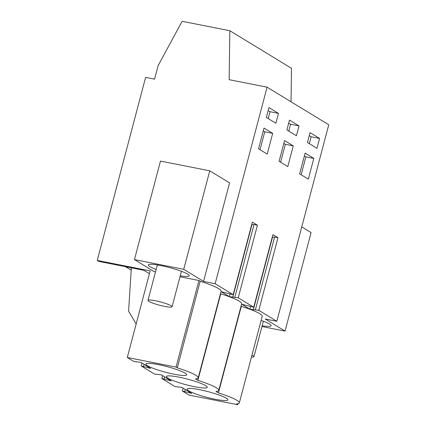 <?xml version="1.0" encoding="UTF-8"?>
<svg xmlns="http://www.w3.org/2000/svg" width="426" height="426" viewBox="0 0 426 426"><rect width="100%" height="100%" fill="white"/><g stroke="black" fill="none" stroke-linecap="round" stroke-linejoin="round"><path stroke-width="0.64" d="M209.757 170.81L183.728 269.333L134.44 259.604L160.469 161.081L209.757 170.81L229.587 182.892L203.559 281.421L215.151 283.711L267.081 87.176L229.145 79.689L229.827 30.72L182.099 21.3L158.115 65.668L154.553 79.151L145.612 77.388L97.25 260.435L150.181 270.883L127.299 357.483L176.066 367.105L177.301 367.862A33.01 4.537 14.8 0 1 198.223 377.851A33.01 4.537 14.8 0 1 195.385 378.884L197.861 380.391A33.01 4.537 14.8 0 1 218.783 390.381A33.01 4.537 14.8 0 1 215.945 391.414L218.416 392.921A33.01 4.537 14.8 0 1 239.337 402.911A33.01 4.537 14.8 0 1 236.499 403.944L237.735 404.7L188.974 395.072L182.355 391.041L183.121 388.155M179.99 276.767L198.947 280.51L176.066 367.105M155.506 271.932L154.271 271.692L134.44 259.604M220.476 293.631L220.737 293.796A33.01 4.537 14.8 0 1 241.659 303.781L218.783 390.381M241.031 306.166L241.297 306.326A33.01 4.537 14.8 0 1 262.219 316.316L239.337 402.911M215.151 283.711L233.182 294.696L221.227 291.714L229.321 296.645L238.24 297.779L253.736 307.231L241.782 304.244L249.876 309.175L258.795 310.314L276.825 321.3L265.228 319.01L285.058 331.098L261.937 326.534M183.728 269.333L203.559 281.421M198.947 280.51L200.183 281.261A33.01 4.537 14.8 0 1 221.105 291.251L198.223 377.851M261.127 320.437A21.119 2.902 14.8 0 1 271.117 325.709A21.119 2.902 14.8 0 1 271.021 325.885A21.119 2.902 14.8 0 1 262.144 325.762M156.156 269.472A21.119 2.902 14.8 0 1 156.038 269.429A21.119 2.902 14.8 0 1 148.381 264.993A21.119 2.902 14.8 0 1 160.277 265.457A21.119 2.902 14.8 0 1 181.551 271.346A21.119 2.902 14.8 0 1 189.213 275.782A21.119 2.902 14.8 0 1 180.241 275.835M233.182 294.696L252.368 222.09L257.421 225.173L238.24 297.779M253.736 307.231L272.922 234.619L277.981 237.703L258.795 310.314M276.825 321.3L328.75 124.77L267.081 87.176M278.466 113.385L275.862 123.236L266.335 117.432L268.939 107.576L278.466 113.385L270.009 111.713L268.199 118.566M299.02 125.915L289.494 120.111L286.89 129.962L296.421 135.766L299.02 125.915L290.564 124.248L288.759 131.096M279.089 161.326L284.579 140.591L293.253 145.878L287.784 166.63L279.089 161.326M258.529 148.796L264.024 128.061L272.693 133.349L267.224 154.095L258.529 148.796M316.976 148.301L307.45 142.492L310.053 132.64L319.58 138.445L316.976 148.301M313.808 158.408L308.339 179.16L299.643 173.856L305.138 153.126L313.808 158.408L305.873 156.843L301.15 174.777M291.033 101.777L291.496 68.314L229.827 30.72M125.452 266.671L131.192 270.169M97.25 260.435L98.869 261.42L143.903 270.313L149.441 273.689M127.299 357.483L133.918 361.514L140.74 362.318L150.692 368.389L141.24 365.982L154.473 374.044L161.294 374.848L171.252 380.919L161.8 378.512L175.033 386.579L181.854 387.383L191.806 393.448L182.355 391.041M156.401 369.475A21.119 2.902 14.8 0 1 145.894 364.022A21.119 2.902 14.8 0 1 146.629 363.516A21.119 2.902 14.8 0 1 176.22 369.358A21.119 2.902 14.8 0 1 186.726 374.811A21.119 2.902 14.8 0 1 156.401 369.475M187.744 388.581A21.119 2.902 14.8 0 1 217.335 394.423A21.119 2.902 14.8 0 1 227.841 399.876A21.119 2.902 14.8 0 1 197.515 394.54A21.119 2.902 14.8 0 1 187.009 389.087A21.119 2.902 14.8 0 1 187.744 388.581M176.96 382.01A21.119 2.902 14.8 0 1 166.449 376.552A21.119 2.902 14.8 0 1 167.184 376.052A21.119 2.902 14.8 0 1 196.775 381.893A21.119 2.902 14.8 0 1 207.286 387.346A21.119 2.902 14.8 0 1 176.96 382.01M177.301 367.862L200.183 281.261M197.861 380.391L220.737 293.796M218.416 392.921L241.297 306.326M237.985 403.752L237.735 404.7M301.768 226.893L311.087 232.575L285.058 331.098M255.414 309.643L274.6 237.037L277.981 237.703M253.31 309.856L272.491 237.245L274.6 237.037M249.876 309.175L250.557 306.603M234.859 297.114L254.04 224.507L257.421 225.173M232.75 297.321L251.936 224.715L254.04 224.507M229.321 296.645L230.003 294.068M268.146 110.579L270.009 111.713M288.7 123.109L290.564 124.248M293.253 145.878L285.319 144.313L280.59 162.242M283.833 143.408L285.319 144.313M272.693 133.349L264.759 131.783L260.036 149.712M263.279 130.878L264.759 131.783M309.26 135.644L311.124 136.778L309.313 143.626M319.58 138.445L311.124 136.778M304.393 155.937L305.873 156.843M161.8 378.512L162.562 375.62M141.24 365.982L142.007 363.09M149.382 368.128L149.505 367.659M143.578 366.44L144.121 364.379M169.937 380.658L170.059 380.194M164.138 378.97L164.681 376.914M190.491 393.187L190.619 392.724M184.692 391.505L185.235 389.444M136.166 323.941A2.125 1.912 -58.6 0 1 135.937 323.638L128.583 311.14L131.341 267.832M167.551 304.143A12.455 1.709 -165.2 0 0 155.005 300.665A12.455 1.709 -165.2 0 0 147.987 300.394A12.455 1.709 -165.2 0 0 152.503 303.008A12.455 1.709 -165.2 0 0 165.054 306.486A12.455 1.709 -165.2 0 0 172.067 306.757A12.455 1.709 -165.2 0 0 167.551 304.143M251.452 357.052A12.455 1.709 -165.2 0 0 253.971 356.684A12.455 1.709 -165.2 0 0 251.963 355.119M157.354 264.94L147.987 300.394M181.433 271.303L172.067 306.757M263.343 321.231L253.971 356.684"/></g></svg>
